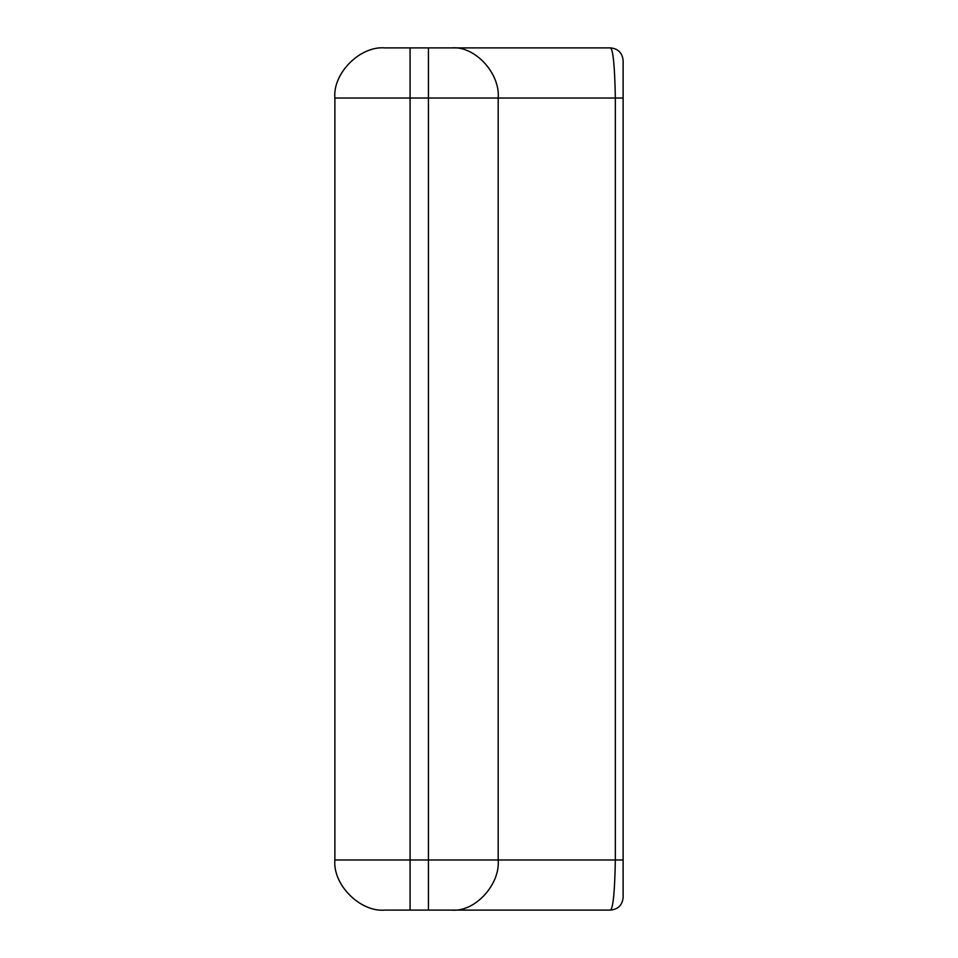 <?xml version="1.0" encoding="UTF-8"?>
<svg xmlns="http://www.w3.org/2000/svg" width="958" height="958" viewBox="0 0 958 958"><rect width="100%" height="100%" fill="white"/><g stroke="black" fill="none" stroke-linecap="round" stroke-linejoin="round"><path stroke-width="1.44" d="M623.119 98.027L623.119 60.438C622.317 52.87 618.138 48.702 610.581 47.9C613.204 50.235 614.785 66.94 615.335 98.027L615.335 859.973C614.785 891.012 613.204 907.717 610.581 910.1C618.138 909.298 622.317 905.13 623.119 897.562L623.119 98.027L498.196 98.027C500.28 73.227 474.701 45.661 451.697 47.9L610.581 47.9C618.138 48.702 622.317 52.87 623.119 60.438M623.119 897.562C622.317 905.13 618.138 909.298 610.581 910.1L385.008 910.1C360.208 912.339 332.642 884.773 334.881 859.973L334.881 98.027C332.642 73.227 360.208 45.661 385.008 47.9L451.697 47.9L428.442 47.9L428.442 98.027L410.072 98.027L410.072 47.9M623.119 859.973L498.196 859.973C500.28 884.773 474.701 912.339 451.697 910.1M498.196 98.027L428.442 98.027L428.442 859.973L498.196 859.973L498.196 98.027M334.881 859.973L410.072 859.973L410.072 98.027L334.881 98.027M410.072 910.1L410.072 859.973L428.442 859.973L428.442 910.1"/></g></svg>
